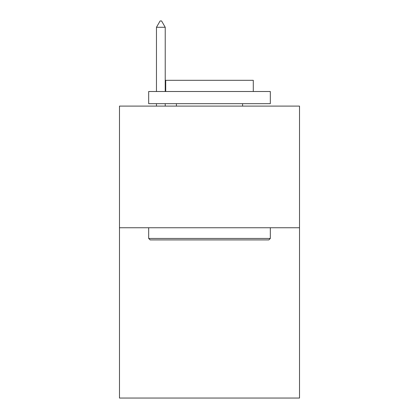 <?xml version="1.0" encoding="UTF-8"?>
<svg xmlns="http://www.w3.org/2000/svg" width="419" height="419" viewBox="0 0 419 419"><rect width="100%" height="100%" fill="white"/><g stroke="black" fill="none" stroke-linecap="round" stroke-linejoin="round"><path stroke-width="0.63" d="M299.517 227.747L299.517 398.05L119.483 398.05L119.483 106.101L299.517 106.101L299.517 227.747L119.483 227.747M150.138 239.909L148.677 238.453L270.323 238.453L268.862 239.909L150.138 239.909M270.323 91.504L270.323 103.671L148.677 103.671L148.677 91.504L270.323 91.504M165.709 91.504L165.709 80.312L253.291 80.312L253.291 91.504M270.323 227.747L270.323 238.453M148.677 227.747L148.677 238.453M242.585 103.671L242.585 106.101M176.415 103.671L176.415 106.101M165.222 27.277L161.572 20.95L160.11 20.95L156.465 27.277L165.222 27.277L165.222 91.504M165.222 103.671L165.222 106.101M156.465 27.277L156.465 91.504M156.465 103.671L156.465 106.101"/></g></svg>
